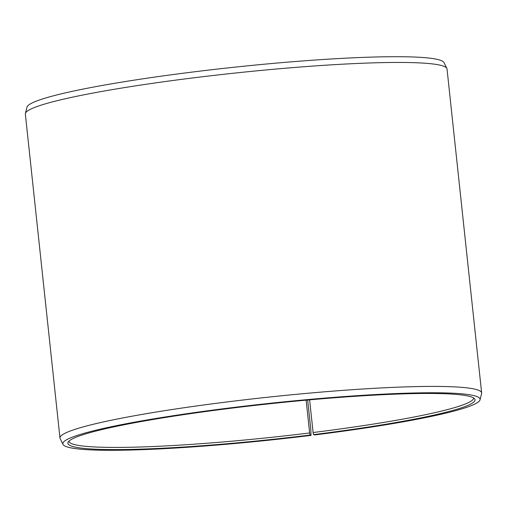<?xml version="1.0" encoding="UTF-8"?>
<svg xmlns="http://www.w3.org/2000/svg" width="507" height="507" viewBox="0 0 507 507"><rect width="100%" height="100%" fill="white"/><g stroke="black" fill="none" stroke-linecap="round" stroke-linejoin="round"><path stroke-width="0.76" d="M473.658 397.995A203.56 17.739 -6.1 0 1 313.098 432.528L313.554 434.619L314.6 434.949A209.816 18.284 -6.1 0 0 480.04 399.827L481.606 393.546A212.04 18.48 -6.1 0 0 481.65 392.95L447.028 68.99A212.04 18.48 -6.1 0 0 446.857 68.413A212.04 18.48 -6.1 0 0 196.196 77.514A212.04 18.48 -6.1 0 0 25.394 113.454A212.04 18.48 -6.1 0 0 25.35 114.05L59.972 438.01A212.04 18.48 -6.1 0 1 230.818 401.474A212.04 18.48 -6.1 0 1 481.65 392.95M309.606 399.858L313.098 432.528M25.394 113.454L26.96 107.173A209.816 18.284 -6.1 0 1 195.968 71.614A209.816 18.284 -6.1 0 1 444.005 62.608L446.857 68.413M306.133 400.169L309.631 432.959L310.069 435.05L311.032 435.386L310.804 429.486L307.654 400.029M311.032 435.386A209.816 18.284 -6.1 0 1 62.995 444.392L60.143 438.587A212.04 18.48 -6.1 0 1 59.972 438.01M62.995 444.392A209.816 18.284 -6.1 0 1 231.883 407.672A209.816 18.284 -6.1 0 1 480.04 399.827M310.069 435.05A204.733 17.846 -6.1 0 1 68.046 442.364A204.733 17.846 -6.1 0 1 232.846 408.008A204.733 17.846 -6.1 0 1 474.679 398.908A204.733 17.846 -6.1 0 1 313.554 434.619M309.631 432.959A203.56 17.739 -6.1 0 1 68.851 441.261"/></g></svg>
